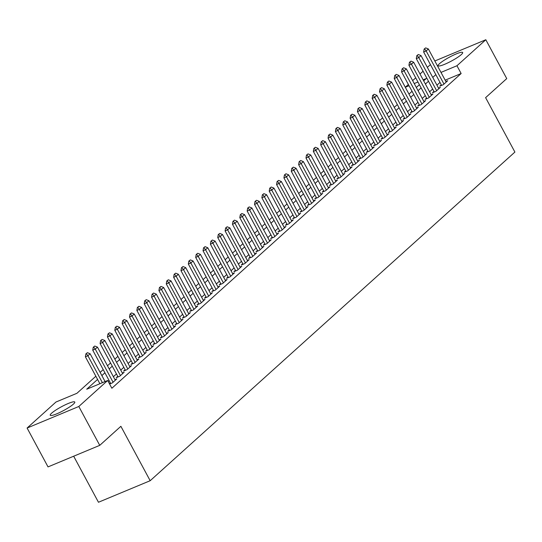 <?xml version="1.0" encoding="UTF-8"?>
<svg xmlns="http://www.w3.org/2000/svg" width="542" height="542" viewBox="0 0 542 542"><rect width="100%" height="100%" fill="white"/><g stroke="black" fill="none" stroke-linecap="round" stroke-linejoin="round"><path stroke-width="0.81" d="M461.303 54.586A13.943 2.175 151.7 0 1 447.949 62.818A13.943 2.175 151.7 0 1 438.126 65.738A13.943 2.175 151.7 0 1 439.501 63.671A13.943 2.175 151.7 0 1 452.855 55.44A13.943 2.175 151.7 0 1 462.678 52.52A13.943 2.175 151.7 0 1 461.303 54.586M73.421 404.108A13.943 2.175 151.7 0 1 60.067 412.34A13.943 2.175 151.7 0 1 50.243 415.26A13.943 2.175 151.7 0 1 51.612 413.194A13.943 2.175 151.7 0 1 64.965 404.962A13.943 2.175 151.7 0 1 74.789 402.042A13.943 2.175 151.7 0 1 73.421 404.108M73.671 456.215L98.461 502.258L150.175 480.713L514.9 152.065L485.605 97.655L506.743 78.604L485.822 39.742L456.96 65.745L440.985 72.404M150.175 480.713L120.88 426.303L99.742 445.355L48.028 466.899L27.1 428.038L55.961 402.028L76.923 393.296L95.859 376.236M405.294 87.248L408.363 84.484M412.645 80.623L415.721 77.858M420.003 73.997L423.072 71.232M427.353 67.371L430.429 64.606M441.303 84.796L439.792 86.158L443.288 84.701L447.699 80.724L445.87 81.483M433.946 91.422L432.441 92.784L435.937 91.327L440.348 87.35L438.519 88.109M426.595 98.048L425.091 99.41L428.58 97.953L432.99 93.976L431.168 94.735M419.237 104.674L417.733 106.036L421.229 104.579L425.639 100.602L423.81 101.361M411.886 111.3L410.382 112.661L413.878 111.205L418.288 107.228L416.459 107.987M404.535 117.926L403.024 119.287L406.52 117.831L410.931 113.854L409.108 114.613M397.178 124.552L395.674 125.913L399.169 124.457L403.58 120.48L401.751 121.239M389.827 131.178L388.323 132.539L391.812 131.083L396.229 127.106L394.4 127.865M382.476 137.804L380.965 139.165L384.461 137.709L388.871 133.732L387.049 134.491M375.118 144.429L373.614 145.791L377.11 144.335L381.521 140.358L379.691 141.116M367.767 151.055L366.263 152.417L369.752 150.961L374.17 146.984L372.34 147.742M360.416 157.681L358.906 159.043L362.402 157.587L366.812 153.61L364.99 154.368M353.059 164.307L351.555 165.669L355.051 164.212L359.461 160.236L357.632 160.994M345.708 170.933L344.204 172.295L347.693 170.838L352.11 166.861L350.281 167.62M338.357 177.559L336.846 178.921L340.342 177.464L344.753 173.487L342.923 174.246M330.999 184.185L329.495 185.547L332.991 184.09L337.402 180.113L335.573 180.872M323.649 190.811L322.144 192.173L325.634 190.716L330.044 186.739L328.222 187.498M316.291 197.437L314.787 198.799L318.283 197.342L322.693 193.365L320.864 194.124M308.94 204.063L307.436 205.425L310.932 203.968L315.342 199.991L313.513 200.75M301.589 210.689L300.078 212.051L303.574 210.594L307.985 206.617L306.162 207.376M294.231 217.315L292.727 218.677L296.223 217.22L300.634 213.243L298.805 214.002M286.881 223.941L285.377 225.303L288.866 223.846L293.283 219.869L291.454 220.628M279.53 230.567L278.019 231.929L281.515 230.472L285.925 226.495L284.103 227.254M272.172 237.193L270.668 238.555L274.164 237.098L278.574 233.121L276.745 233.88M264.821 243.819L263.317 245.18L266.806 243.724L271.224 239.747L269.394 240.506M257.47 250.445L255.959 251.806L259.455 250.35L263.866 246.373L262.043 247.132M250.113 257.071L248.609 258.432L252.105 256.976L256.515 252.999L254.686 253.758M242.762 263.697L241.258 265.058L244.747 263.602L249.164 259.625L247.335 260.384M235.411 270.322L233.9 271.684L237.396 270.228L241.807 266.251L239.977 267.01M228.053 276.948L226.549 278.31L230.045 276.854L234.456 272.877L232.626 273.635M220.702 283.574L219.198 284.936L222.687 283.48L227.098 279.503L225.276 280.261M213.345 290.2L211.841 291.562L215.337 290.106L219.747 286.129L217.918 286.887M205.994 296.826L204.49 298.188L207.986 296.731L212.396 292.755L210.567 293.513M198.643 303.452L197.132 304.814L200.628 303.357L205.039 299.38L203.216 300.139M191.285 310.078L189.781 311.44L193.277 309.983L197.688 306.006L195.858 306.772M183.934 316.704L182.43 318.066L185.92 316.609L190.337 312.632L188.508 313.398M176.584 323.33L175.073 324.692L178.569 323.235L182.979 319.258L181.157 320.024M169.226 329.963L167.722 331.318L171.218 329.861L175.628 325.884L173.799 326.65M161.875 336.589L160.371 337.944L163.86 336.487L168.277 332.51L166.448 333.276M154.524 343.215L153.013 344.57L156.509 343.113L160.92 339.136L159.097 339.902M147.167 349.841L145.662 351.196L149.158 349.739L153.569 345.762L151.74 346.528M139.816 356.467L138.312 357.822L141.801 356.365L146.218 352.388L144.389 353.154M132.465 363.093L130.954 364.448L134.45 362.991L138.86 359.014L137.031 359.78M125.107 369.719L123.603 371.074L127.099 369.617L131.51 365.64L129.68 366.406M117.756 376.344L116.252 377.699L119.741 376.243L124.152 372.266L122.329 373.031M109.592 384.034L112.39 382.869L116.801 378.892L114.972 379.657M97.574 379.427L86.713 389.217L107.675 380.484L111.862 388.255L461.14 73.522L445.165 80.175M440.009 82.404L436.94 85.175M432.658 89.03L429.582 91.801M425.307 95.656L422.232 98.427M417.95 102.282L414.881 105.053M410.599 108.908L407.523 111.679M403.248 115.534L400.172 118.305M395.89 122.16L392.821 124.931M388.539 128.786L385.464 131.557M381.182 135.412L378.113 138.183M373.831 142.038L370.762 144.809M366.48 148.664L363.404 151.435M359.122 155.29L356.053 158.061M351.772 161.916L348.696 164.687M344.421 168.542L341.345 171.313M337.063 175.168L333.994 177.939M329.712 181.794L326.636 184.565M322.361 188.42L319.285 191.19M315.004 195.045L311.935 197.816M307.653 201.671L304.577 204.442M300.302 208.297L297.226 211.068M292.944 214.923L289.875 217.694M285.593 221.549L282.517 224.32M278.236 228.175L275.167 230.946M270.885 234.801L267.816 237.572M263.534 241.427L260.458 244.198M256.176 248.053L253.107 250.824M248.825 254.679L245.75 257.45M241.475 261.305L238.399 264.076M234.117 267.931L231.048 270.702M226.766 274.557L223.69 277.328M219.415 281.183L216.339 283.954M212.058 287.809L208.988 290.58M204.707 294.435L201.631 297.206M197.356 301.061L194.28 303.832M189.998 307.687L186.929 310.458M182.647 314.313L179.571 317.084M175.29 320.939L172.22 323.709M167.939 327.564L164.87 330.335M160.588 334.19L157.512 336.961M153.23 340.816L150.161 343.587M145.879 347.442L142.803 350.213M138.528 354.068L135.453 356.839M131.171 360.694L128.102 363.465M123.82 367.32L120.744 370.091M116.469 373.946L113.393 376.717M109.111 380.572L108.176 381.419M110.399 382.97L109.47 383.811M99.742 445.355L78.814 406.486L27.1 428.038M434.833 60.982L485.822 39.742M461.14 73.522L456.96 65.745M107.675 380.484L78.814 406.486M435.829 74.633L432.753 77.404M428.471 81.259L425.402 84.03M421.12 87.885L418.045 90.656M413.77 94.511L410.694 97.282M406.412 101.137L403.343 103.908M399.061 107.763L395.985 110.534M391.703 114.389L388.634 117.16M384.353 121.015L381.277 123.786M377.002 127.641L373.926 130.412M369.644 134.267L366.575 137.038M362.293 140.893L359.217 143.664M354.942 147.519L351.866 150.29M347.585 154.145L344.516 156.916M340.234 160.771L337.158 163.542M332.883 167.397L329.807 170.168M325.525 174.023L322.456 176.794M318.174 180.649L315.098 183.42M310.823 187.275L307.748 190.046M303.466 193.9L300.397 196.671M296.115 200.526L293.039 203.297M288.757 207.152L285.688 209.923M281.406 213.778L278.331 216.549M274.056 220.404L270.98 223.175M266.698 227.03L263.629 229.801M259.347 233.656L256.271 236.427M251.996 240.282L248.92 243.053M244.638 246.908L241.569 249.679M237.288 253.534L234.212 256.305M229.937 260.16L226.861 262.931M222.579 266.786L219.51 269.557M215.228 273.412L212.152 276.183M207.877 280.038L204.801 282.809M200.52 286.664L197.451 289.435M193.169 293.29L190.093 296.061M185.811 299.916L182.742 302.687M178.46 306.542L175.384 309.313M171.109 313.168L168.034 315.939M163.752 319.794L160.683 322.565M156.401 326.42L153.325 329.19M149.05 333.045L145.974 335.816M141.692 339.671L138.623 342.442M134.341 346.297L131.266 349.068M126.991 352.923L123.915 355.694M119.633 359.549L116.564 362.32M112.282 366.175L109.206 368.946M104.931 372.801L101.855 375.572M423.681 80.839L426.208 78.563L423.146 79.837M417.95 81.998L414.224 83.556M409.034 85.717L405.301 87.269M100.135 372.381L103.21 369.61M107.492 365.755L110.561 362.984M114.843 359.129L117.919 356.358M122.194 352.503L125.27 349.732M129.552 345.877L132.621 343.106M136.902 339.251L139.978 336.48M144.253 332.625L147.329 329.854M151.611 325.999L154.68 323.228M158.962 319.373L162.038 316.603M166.319 312.748L169.389 309.977M173.67 306.122L176.739 303.351M181.021 299.496L184.097 296.725M188.379 292.87L191.448 290.099M195.73 286.244L198.806 283.473M203.081 279.618L206.156 276.847M210.438 272.992L213.507 270.221M217.789 266.366L220.865 263.595M225.14 259.74L228.216 256.969M232.498 253.114L235.567 250.343M239.849 246.488L242.924 243.717M247.199 239.862L250.275 237.091M254.557 233.236L257.626 230.465M261.908 226.61L264.984 223.839M269.266 219.984L272.335 217.213M276.616 213.358L279.686 210.587M283.967 206.732L287.043 203.961M291.325 200.106L294.394 197.335M298.676 193.48L301.752 190.709M306.027 186.855L309.103 184.084M313.384 180.229L316.453 177.458M320.735 173.603L323.811 170.832M328.086 166.977L331.162 164.206M335.444 160.351L338.513 157.58M342.795 153.725L345.871 150.954M350.146 147.099L353.221 144.328M357.503 140.473L360.572 137.702M364.854 133.847L367.93 131.076M372.212 127.221L375.281 124.45M379.563 120.595L382.638 117.824M386.913 113.969L389.989 111.198M394.271 107.343L397.34 104.572M401.622 100.717L404.698 97.946M408.973 94.091L412.049 91.32M416.331 87.465L419.4 84.694M87.425 352.673L85.9 353.845L87.425 352.673L90.114 353.763L105.08 381.561M102.404 382.679L87.906 355.748L85.392 356.799L85.9 353.845M99.891 383.722L85.392 356.799M90.114 353.763L87.906 355.748L86.32 353.669M94.775 346.047L93.251 347.219L94.775 346.047L97.465 347.137L115.297 380.247M113.088 382.239L95.256 349.123L92.743 350.173L93.251 347.219M110.724 383.56L92.743 350.173M97.465 347.137L95.256 349.123L93.671 347.043M102.133 339.421L100.609 340.593L102.133 339.421L104.816 340.512L122.648 373.621M120.446 375.613L102.614 342.497L100.094 343.547L100.609 340.593M118.075 376.934L100.094 343.547M104.816 340.512L102.614 342.497L101.029 340.417M109.484 332.795L107.96 333.967L109.484 332.795L112.174 333.886L129.999 366.995M127.797 368.987L109.965 335.871L107.451 336.921L107.96 333.967M125.432 370.308L107.451 336.921M112.174 333.886L109.965 335.871L108.38 333.791M116.835 326.169L115.317 327.341L116.835 326.169L119.525 327.26L137.356 360.369M135.148 362.361L117.316 329.245L114.802 330.295L115.317 327.341M132.783 363.682L114.802 330.295M119.525 327.26L117.316 329.245L115.731 327.165M124.193 319.543L122.668 320.715L124.193 319.543L126.875 320.634L144.707 353.743M142.505 355.735L124.674 322.619L122.153 323.669L122.668 320.715M140.134 357.056L122.153 323.669M126.875 320.634L124.674 322.619L123.088 320.539M131.543 312.917L130.019 314.089L131.543 312.917L134.233 314.008L152.065 347.117M149.856 349.109L132.024 315.993L129.511 317.043L130.019 314.089M147.492 350.43L129.511 317.043M134.233 314.008L132.024 315.993L130.439 313.913M138.894 306.291L137.377 307.463L138.894 306.291L141.584 307.382L159.416 340.491M157.207 342.483L139.375 309.367L136.862 310.417L137.377 307.463M154.843 343.804L136.862 310.417M141.584 307.382L139.375 309.367L137.79 307.287M146.252 299.665L144.728 300.837L146.252 299.665L148.935 300.756L166.767 333.865M164.565 335.857L146.733 302.741L144.213 303.791L144.728 300.837M162.194 337.178L144.213 303.791M148.935 300.756L146.733 302.741L145.148 300.661M153.603 293.039L152.078 294.211L153.603 293.039L156.292 294.13L174.124 327.239M171.916 329.231L154.084 296.115L151.57 297.165L152.078 294.211M169.551 330.552L151.57 297.165M156.292 294.13L154.084 296.115L152.498 294.035M160.954 286.413L159.436 287.585L160.954 286.413L163.643 287.504L181.475 320.613M179.267 322.605L161.435 289.489L158.921 290.539L159.436 287.585M176.902 323.926L158.921 290.539M163.643 287.504L161.435 289.489L159.856 287.409M168.311 279.787L166.787 280.959L168.311 279.787L170.994 280.878L188.826 313.987M186.624 315.979L168.792 282.863L166.279 283.913L166.787 280.959M184.253 317.3L166.279 283.913M170.994 280.878L168.792 282.863L167.207 280.783M175.662 273.161L174.138 274.333L175.662 273.161L178.352 274.252L196.184 307.361M193.975 309.353L176.143 276.237L173.63 277.287L174.138 274.333M191.611 310.674L173.63 277.287M178.352 274.252L176.143 276.237L174.558 274.157M183.013 266.535L181.495 267.707L183.013 266.535L185.703 267.626L203.535 300.735M201.326 302.727L183.501 269.611L180.981 270.661L181.495 267.707M198.961 304.048L180.981 270.661M185.703 267.626L183.501 269.611L181.916 267.531M190.371 259.909L188.846 261.081L190.371 259.909L193.06 261L210.885 294.11M208.684 296.101L190.852 262.985L188.338 264.035L188.846 261.081M206.312 297.423L188.338 264.035M193.06 261L190.852 262.985L189.266 260.905M197.722 253.283L196.197 254.455L197.722 253.283L200.411 254.374L218.243 287.484M216.034 289.475L198.203 256.359L195.689 257.409L196.197 254.455M213.67 290.797L195.689 257.409M200.411 254.374L198.203 256.359L196.617 254.279M205.079 246.657L203.555 247.829L205.079 246.657L207.762 247.741L225.594 280.858M223.392 282.849L205.56 249.733L203.04 250.783L203.555 247.829M221.021 284.171L203.04 250.783M207.762 247.741L205.56 249.733L203.975 247.653M212.43 240.031L210.906 241.204L212.43 240.031L215.12 241.115L232.945 274.232M230.743 276.224L212.911 243.107L210.398 244.157L210.906 241.204M228.378 277.545L210.398 244.157M215.12 241.115L212.911 243.107L211.326 241.027M219.781 233.406L218.263 234.578L219.781 233.406L222.471 234.49L240.302 267.606M238.094 269.598L220.262 236.481L217.748 237.532L218.263 234.578M235.729 270.919L217.748 237.532M222.471 234.49L220.262 236.481L218.677 234.401M227.139 226.78L225.614 227.952L227.139 226.78L229.822 227.864L247.653 260.98M245.451 262.972L227.62 229.855L225.099 230.906L225.614 227.952M243.08 264.293L225.099 230.906M229.822 227.864L227.62 229.855L226.034 227.775M234.49 220.154L232.965 221.326L234.49 220.154L237.179 221.238L255.011 254.354M252.802 256.346L234.971 223.229L232.457 224.28L232.965 221.326M250.438 257.667L232.457 224.28M237.179 221.238L234.971 223.229L233.385 221.15M241.84 213.528L240.323 214.7L241.84 213.528L244.53 214.612L262.362 247.728M260.153 249.72L242.321 216.604L239.808 217.654L240.323 214.7M257.789 251.041L239.808 217.654M244.53 214.612L242.321 216.604L240.736 214.524M249.198 206.902L247.674 208.074L249.198 206.902L251.881 207.986L269.713 241.102M267.511 243.094L249.679 209.978L247.159 211.028L247.674 208.074M265.14 244.415L247.159 211.028M251.881 207.986L249.679 209.978L248.094 207.898M256.549 200.276L255.025 201.448L256.549 200.276L259.239 201.36L277.07 234.476M274.862 236.468L257.03 203.352L254.516 204.402L255.025 201.448M272.497 237.789L254.516 204.402M259.239 201.36L257.03 203.352L255.445 201.272M263.9 193.65L262.382 194.815L263.9 193.65L266.589 194.734L284.421 227.85M282.213 229.842L264.381 196.726L261.867 197.776L262.382 194.815M279.848 231.163L261.867 197.776M266.589 194.734L264.381 196.726L262.802 194.646M271.257 187.024L269.733 188.189L271.257 187.024L273.94 188.108L291.772 221.224M289.57 223.216L271.738 190.1L269.225 191.15L269.733 188.189M287.199 224.537L269.225 191.15M273.94 188.108L271.738 190.1L270.153 188.02M278.608 180.398L277.084 181.563L278.608 180.398L281.298 181.482L299.13 214.598M296.921 216.59L279.089 183.474L276.576 184.524L277.084 181.563M294.557 217.911L276.576 184.524M281.298 181.482L279.089 183.474L277.504 181.394M285.959 173.772L284.442 174.937L285.959 173.772L288.649 174.856L306.481 207.972M304.272 209.964L286.447 176.848L283.927 177.898L284.442 174.937M301.908 211.285L283.927 177.898M288.649 174.856L286.447 176.848L284.862 174.768M293.317 167.146L291.792 168.311L293.317 167.146L296.007 168.23L313.832 201.346M311.63 203.338L293.798 170.222L291.284 171.272L291.792 168.311M309.258 204.659L291.284 171.272M296.007 168.23L293.798 170.222L292.213 168.142M300.668 160.52L299.143 161.685L300.668 160.52L303.357 161.604L321.189 194.72M318.981 196.712L301.149 163.596L298.635 164.646L299.143 161.685M316.616 198.033L298.635 164.646M303.357 161.604L301.149 163.596L299.563 161.516M308.025 153.894L306.501 155.059L308.025 153.894L310.708 154.978L328.54 188.094M326.338 190.086L308.506 156.97L305.986 158.02L306.501 155.059M323.967 191.407L305.986 158.02M310.708 154.978L308.506 156.97L306.921 154.89M315.376 147.268L313.852 148.433L315.376 147.268L318.066 148.352L335.891 181.468M333.689 183.46L315.857 150.344L313.344 151.394L313.852 148.433M331.325 184.781L313.344 151.394M318.066 148.352L315.857 150.344L314.272 148.264M322.727 140.642L321.21 141.808L322.727 140.642L325.417 141.726L343.249 174.842M341.04 176.834L323.208 143.718L320.695 144.768L321.21 141.808M338.675 178.155L320.695 144.768M325.417 141.726L323.208 143.718L321.623 141.638M330.085 134.016L328.56 135.182L330.085 134.016L332.768 135.1L350.599 168.216M348.398 170.208L330.566 137.092L328.046 138.142L328.56 135.182M346.026 171.529L328.046 138.142M332.768 135.1L330.566 137.092L328.98 135.012M337.436 127.39L335.911 128.556L337.436 127.39L340.125 128.474L357.957 161.591M355.748 163.582L337.917 130.466L335.403 131.516L335.911 128.556M353.384 164.904L335.403 131.516M340.125 128.474L337.917 130.466L336.331 128.386M344.787 120.764L343.269 121.93L344.787 120.764L347.476 121.848L365.308 154.965M363.099 156.956L345.268 123.84L342.754 124.89L343.269 121.93M360.735 158.278L342.754 124.89M347.476 121.848L345.268 123.84L343.682 121.76M352.144 114.138L350.62 115.304L352.144 114.138L354.827 115.222L372.659 148.339M370.457 150.33L352.625 117.214L350.105 118.264L350.62 115.304M368.086 151.652L350.105 118.264M354.827 115.222L352.625 117.214L351.04 115.134M359.495 107.512L357.971 108.678L359.495 107.512L362.185 108.596L380.017 141.713M377.808 143.705L359.976 110.588L357.463 111.638L357.971 108.678M375.443 145.026L357.463 111.638M362.185 108.596L359.976 110.588L358.391 108.508M366.846 100.887L365.328 102.052L366.846 100.887L369.536 101.971L387.367 135.087M385.159 137.079L367.334 103.962L364.813 105.013L365.328 102.052M382.794 138.4L364.813 105.013M369.536 101.971L367.334 103.962L365.748 101.882M374.204 94.261L372.679 95.426L374.204 94.261L376.886 95.345L394.718 128.461M392.516 130.453L374.685 97.336L372.171 98.387L372.679 95.426M390.145 131.774L372.171 98.387M376.886 95.345L374.685 97.336L373.099 95.256M381.554 87.635L380.03 88.8L381.554 87.635L384.244 88.719L402.076 121.835M399.867 123.827L382.035 90.71L379.522 91.761L380.03 88.8M397.503 125.148L379.522 91.761M384.244 88.719L382.035 90.71L380.45 88.631M388.905 81.009L387.388 82.174L388.905 81.009L391.595 82.093L409.427 115.209M407.218 117.201L389.393 84.085L386.873 85.135L387.388 82.174M404.854 118.522L386.873 85.135M391.595 82.093L389.393 84.085L387.808 82.005M396.263 74.383L394.739 75.548L396.263 74.383L398.953 75.467L416.778 108.583M414.576 110.575L396.744 77.459L394.23 78.509L394.739 75.548M412.205 111.896L394.23 78.509M398.953 75.467L396.744 77.459L395.159 75.379M403.614 67.757L402.089 68.922L403.614 67.757L406.304 68.841L424.135 101.957M421.927 103.949L404.095 70.833L401.581 71.883L402.089 68.922M419.562 105.27L401.581 71.883M406.304 68.841L404.095 70.833L402.51 68.753M410.971 61.131L409.447 62.296L410.971 61.131L413.654 62.215L431.486 95.331M429.284 97.323L411.453 64.207L408.932 65.257L409.447 62.296M426.913 98.644L408.932 65.257M413.654 62.215L411.453 64.207L409.867 62.127M418.322 54.505L416.798 55.67L418.322 54.505L421.012 55.589L438.837 88.705M436.635 90.697L418.803 57.581L416.29 58.631L416.798 55.67M434.271 92.018L416.29 58.631M421.012 55.589L418.803 57.581L417.218 55.501M425.673 47.879L424.156 49.044L425.673 47.879L428.363 48.963L446.195 82.079M443.986 84.071L426.154 50.955L423.641 52.005L424.156 49.044M441.622 85.392L423.641 52.005M428.363 48.963L426.154 50.955L424.569 48.875"/></g></svg>
